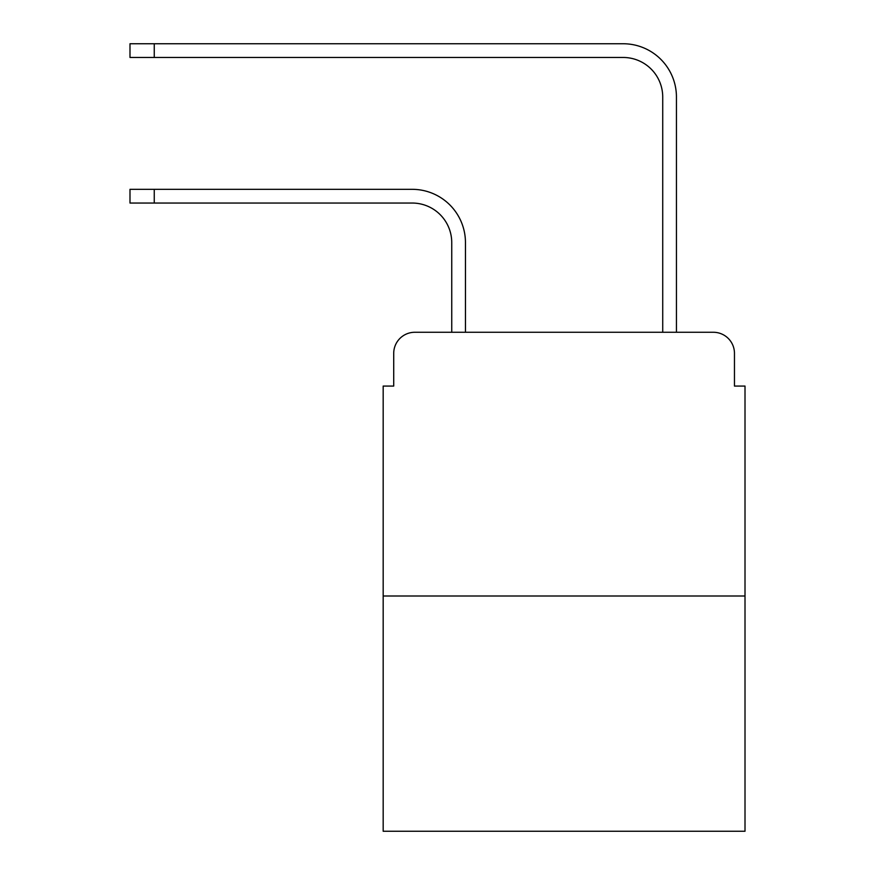 <?xml version="1.0" encoding="UTF-8"?>
<svg xmlns="http://www.w3.org/2000/svg" width="875" height="875" viewBox="0 0 875 875"><rect width="100%" height="100%" fill="white"/><g stroke="black" fill="none" stroke-linecap="round" stroke-linejoin="round"><path stroke-width="1.31" d="M393.717 353.369L393.717 386.072L393.717 353.369A21.098 21.098 0 0 1 414.816 332.27L451.741 332.27L451.741 242.605A39.561 39.561 0 0 0 412.18 203.044A39.561 39.561 0 0 1 451.741 242.605A39.561 39.561 0 0 0 412.18 203.044A39.561 39.561 0 0 1 451.741 242.605A39.561 39.561 0 0 0 412.18 203.044A39.561 39.561 0 0 1 451.741 242.605M745.008 596.006L383.173 596.006L383.173 831.25L745.008 831.25L745.008 386.072L734.464 386.072L734.464 353.369A21.098 21.098 0 0 0 713.366 332.27L414.816 332.27M383.173 596.006L383.173 386.072L393.717 386.072M465.456 332.27L465.456 242.605L465.456 332.27L465.456 242.605L465.456 332.27L465.456 242.605L465.456 332.27L481.808 332.27M646.373 332.27L662.725 332.27L662.725 97.027A39.561 39.561 0 0 0 623.164 57.466A39.561 39.561 0 0 1 662.725 97.027A39.561 39.561 0 0 0 623.164 57.466A39.561 39.561 0 0 1 662.725 97.027A39.561 39.561 0 0 0 623.164 57.466A39.561 39.561 0 0 1 662.725 97.027M676.441 332.27L676.441 97.027L676.441 332.27L676.441 97.027L676.441 332.27L676.441 97.027L676.441 332.27L713.366 332.27M734.464 386.072L734.464 353.369M129.992 189.328L154.252 189.328L154.252 203.044L129.992 203.044L129.992 189.328M154.252 203.044L412.18 203.044M465.456 242.605A53.277 53.277 0 0 0 412.18 189.328L154.252 189.328M129.992 43.75L154.252 43.75L154.252 57.466L129.992 57.466L129.992 43.75M676.441 97.027A53.277 53.277 0 0 0 623.164 43.75L154.252 43.75M154.252 57.466L623.164 57.466"/></g></svg>
